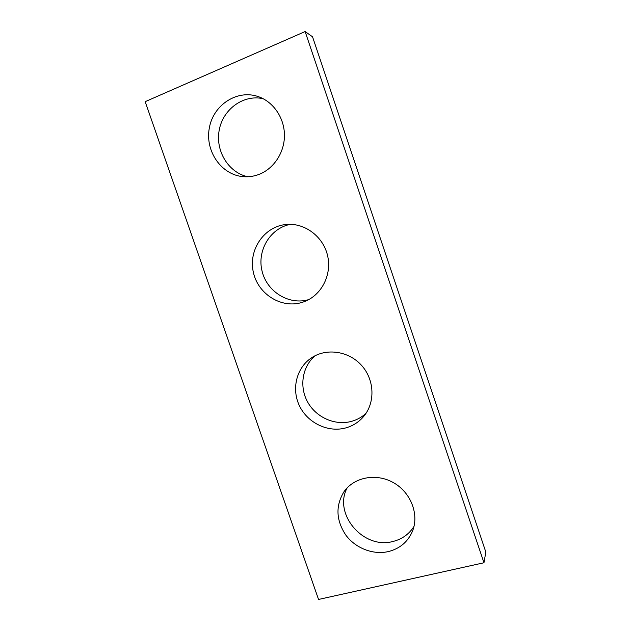 <?xml version="1.0" encoding="UTF-8"?>
<svg xmlns="http://www.w3.org/2000/svg" width="631" height="631" viewBox="0 0 631 631"><rect width="100%" height="100%" fill="white"/><g stroke="black" fill="none" stroke-linecap="round" stroke-linejoin="round"><path stroke-width="0.95" d="M485.823 552.046L312.534 36.787L305.128 31.55L483.969 562.757L485.823 552.046M483.969 562.757L318.545 599.45L145.177 101.67L305.128 31.55M346.048 427.842C352.966 425.83 358.779 422.107 363.488 416.665C375.374 402.893 374.688 380.036 361.737 365.586C348.911 351.025 326.479 347.744 311.517 357.824C296.31 367.849 291.214 389.311 299.654 406.23C307.96 423.212 328.42 432.89 346.048 427.842M315.09 355.734C302.139 366.698 299.062 386.874 307.747 402.223C316.328 417.635 335.416 425.996 351.877 421.263C357.209 419.725 361.918 417.083 365.996 413.344M259.183 174.33C273.862 168.627 284.447 152.592 284.447 135.476C284.486 118.36 273.838 102.269 258.907 96.835C237.729 88.868 213.365 104.604 209.334 127.935C204.838 151.172 221.426 175.008 243.321 176.656C248.74 177.098 254.025 176.317 259.183 174.33M263.151 98.704C243.479 94.193 222.948 109.226 219.217 130.112C215.195 150.935 228.517 172.681 247.825 176.743M388.444 551.557C399.809 548.647 407.807 541.919 412.422 531.357C419.41 514.51 410.876 492.44 393.531 482.707C376.281 472.808 354.023 477.115 343.934 491.809C335.4 505.92 336.055 520.378 345.883 535.175C355.584 548.26 373.158 555.122 388.444 551.557M347.184 487.842C332.955 513.879 363.409 549.775 392.995 541.461C402.128 539.174 409.133 534.134 414.023 526.349M302.967 302.115L305.23 301.271C322.062 294.464 332.111 274.146 327.505 255.31C323.056 236.436 304.734 222.775 286.498 224.462C264.255 226.206 248.228 249.781 253.315 272.087C257.961 294.48 282.104 309.3 302.967 302.115M290.378 224.336C270.084 228.193 256.825 250.704 262.094 271.235C267.031 291.853 289.077 305.459 308.709 299.615"/></g></svg>
